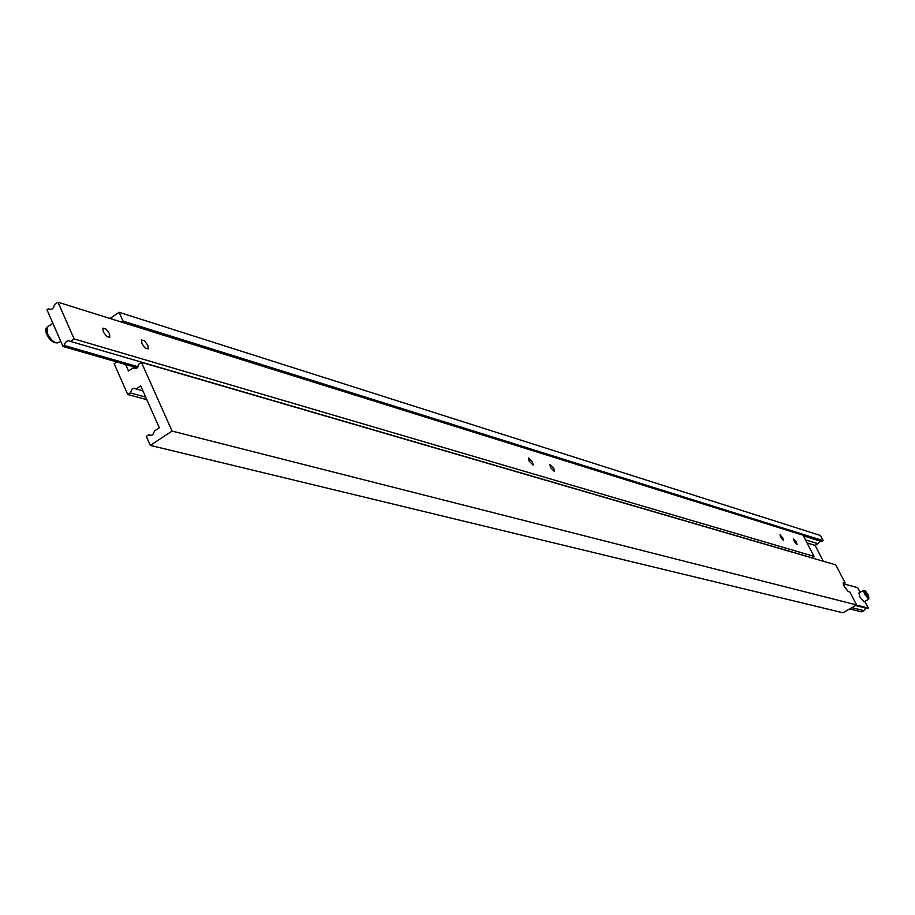 <?xml version="1.0" encoding="UTF-8"?>
<svg xmlns="http://www.w3.org/2000/svg" width="915" height="915" viewBox="0 0 915 915"><rect width="100%" height="100%" fill="white"/><g stroke="black" fill="none" stroke-linecap="round" stroke-linejoin="round"><path stroke-width="1.37" d="M858.956 593.023L859.951 597.049L864.126 601.83L868.655 599.211M849.863 592.039L852.757 597.438M843.619 583.816L857.71 587.67L860.146 592.337M864.858 601.395L868.335 608.075L856.394 605.044M868.335 608.075L867.489 608.555L855.536 605.536M865.819 608.132L863.874 610.637L851.876 607.651M863.874 610.637L861.713 611.895L849.68 608.91M865.315 592.234L868.266 596.534L865.315 592.234M865.521 592.806L866.139 592.451M866.654 595.15L867.603 594.601M845.128 582.935L835.738 564.864L141.413 362.34L172.066 431.079L150.277 445.388L842.978 612.787L856.566 604.941L849.841 592.005L848.251 591.582L844.282 586.606L843.173 582.558L845.128 582.935L843.218 584.056M109.983 318.466L119.099 312.29L123.01 321.074L121.535 322.08M856.566 604.941L172.066 431.079M150.277 445.388L146.286 436.363L148.756 434.739L150.746 435.483L152.714 434.854L154.681 430.839L159.324 427.785L140.716 385.924L136.106 388.989L134.185 388.269L132.206 388.886L130.227 392.901L127.78 394.537L114.158 363.735L116.8 361.963M151.444 435.414L148.756 434.739M142.912 390.854L136.106 388.989M145.679 397.087L130.227 392.901M146.823 399.661L127.78 394.537M123.01 321.074L823.168 540.662L820.481 535.492L119.099 312.29M823.168 540.662L821.636 541.554L803.416 535.87M820.229 541.12L817.976 543.716L805.475 539.85M817.976 543.716L815.105 545.397L807.076 542.938M125.618 364.49L128.5 370.987L133.087 367.91L134.985 368.631L136.964 368.013L138.966 363.987L141.413 362.34M815.105 545.397L823.317 561.238M135.477 368.596L133.087 367.91M103.235 331.825L106.643 336.446L109.789 337.418L109.537 333.735L106.14 329.125L102.983 328.142L103.235 331.825M141.848 343.537L145.142 348.032L148.15 348.992L147.864 345.355L144.57 340.872L141.562 339.911L141.848 343.537M529.053 461.011L533.09 465.083L532.53 462.064L528.493 457.992L529.053 461.011M550.487 467.508L554.421 471.511L553.85 468.526L549.915 464.534L550.487 467.508M780.667 537.345L783.526 540.548L782.863 538.009L780.003 534.817L780.667 537.345M794.277 541.474L797.079 544.631L796.416 542.126L793.614 538.969L794.277 541.474M63.021 346.499L64.439 345.538L64.976 343.136L66.509 341.341L68.556 340.689L70.489 341.421L74.126 338.95L58.011 302.213L54.397 304.684L53.848 307.085L52.304 308.893L50.256 309.533L48.381 308.812L46.974 309.773L63.021 346.499L137.216 367.83M64.439 345.538L138.154 366.789M70.489 341.421L811.799 557.75L814.053 556.423L803.073 535.218L58.011 302.213M74.126 338.95L814.053 556.423M48.381 308.812L50.657 309.51M858.842 593.08L863.486 590.404L868.118 594.75C864.709 589.683 863.851 589.454 865.499 594.041C868.873 599.085 869.73 599.314 868.083 594.727L868.77 599.142L864.606 594.361L863.6 590.335M47.306 327.055L47.248 333.369C51.171 340.449 54.866 343.525 58.343 342.587L60.63 341.032M46.768 333.838L46.276 329.949M55.22 342.53L50.851 339.98L46.985 334.364M57.965 342.839C53.39 343.308 49.65 340.414 46.722 334.169C45.167 330.944 45.235 328.657 46.94 327.307L52.864 323.258"/></g></svg>
